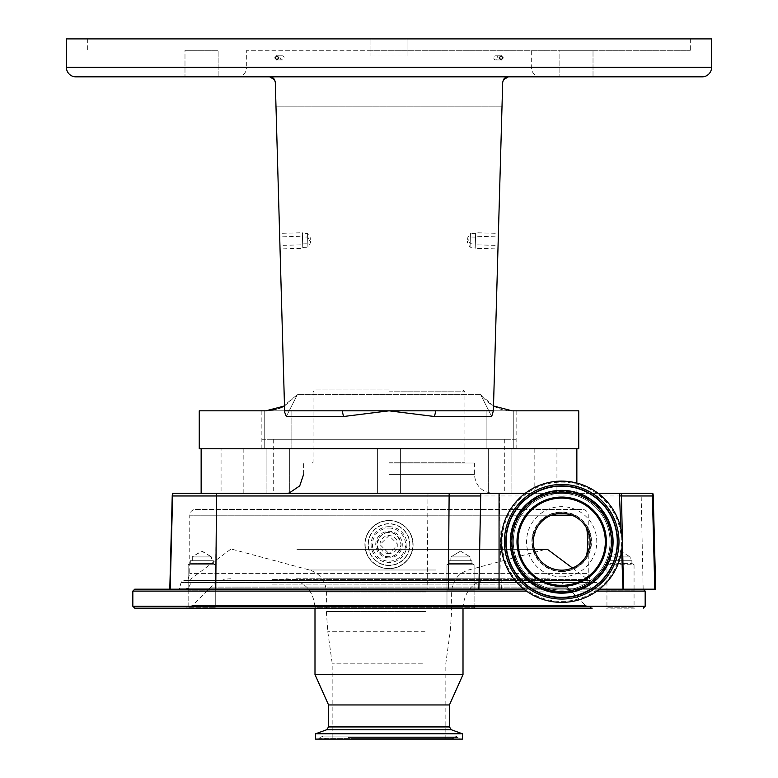 <?xml version="1.0" encoding="UTF-8"?>
<svg xmlns="http://www.w3.org/2000/svg" width="778" height="778" viewBox="0 0 778 778"><rect width="100%" height="100%" fill="white"/><g stroke="black" fill="none" stroke-linecap="round" stroke-linejoin="round"><path stroke-width="0.58" stroke-dasharray="3.89 2.92" d="M508.637 589.189L185.465 589.189L508.637 589.189M547.449 549.346L534.292 549.346M296.982 549.346L545.553 549.346L296.982 549.346M422.405 663.196L332.167 663.196L422.405 663.196M422.405 739.1L332.167 739.1L422.405 739.1M351.86 739.1L452.193 739.1L351.86 739.1M430.604 739.1L318.221 739.1L430.604 739.1M462.433 739.1L315.567 739.1M462.433 733.79L315.567 733.79M449.441 704.946L328.559 704.946M463.007 674.584L314.993 674.584M178.882 589.189L599.118 589.189L178.882 589.189A0.574 0.574 0 0 0 179.426 588.771L598.574 588.771A0.574 0.574 0 0 0 599.118 589.189M328.773 578.754L491.472 578.754L328.773 578.754M296.107 578.754L547.041 578.754L296.107 578.754M547.041 578.754C554.85 578.871 561.56 581.652 567.172 587.089L210.828 587.089L567.172 587.089L585.464 605.391L192.536 605.391L585.464 605.391L592.175 608.172L269.577 608.172M216.216 608.172L187.206 608.172L216.216 608.172L187.206 608.172L216.216 608.172L187.206 608.172L216.216 608.172L215.263 607.219L188.159 607.219L215.263 607.219L188.159 607.219L215.263 607.219L216.216 608.172M446.037 608.172L475.047 608.172L446.037 608.172L475.047 608.172L446.037 608.172L446.98 607.219L474.094 607.219L446.98 607.219L474.094 607.219L446.98 607.219L446.037 608.172M635.004 608.172L605.994 608.172L635.004 608.172L634.06 607.219L606.947 607.219L634.06 607.219L634.06 590.142L606.947 590.142L634.06 590.142L635.004 589.189L605.994 589.189L635.004 589.189M475.047 608.172L474.094 607.219L474.094 590.142L475.047 589.189L446.037 589.189L475.047 589.189L446.037 589.189L475.047 589.189L474.094 590.142L446.98 590.142L474.094 590.142L446.98 590.142L474.094 590.142L474.094 607.219L475.047 608.172L314.993 608.172L314.993 607.219L463.007 607.219L314.993 607.219C313.31 589.928 303.819 580.446 286.528 578.754M209.681 590.142L188.159 590.142L209.681 590.142M193.187 589.189L216.216 589.189L193.187 589.189M172.23 495.965L216.333 495.965L215.584 589.189L169.789 589.189L643.27 589.189L134.73 589.189M215.584 589.189L655.698 589.189M474.094 589.189L446.98 589.189L474.094 589.189L446.98 589.189L474.094 589.189L474.094 564.75L446.98 564.75L446.98 589.189L446.98 564.75L474.094 564.75L474.094 589.189M471.925 563.447L474.094 564.75L446.98 564.75L474.094 564.75L471.925 563.447L449.149 563.447L446.98 564.75L449.149 563.447L471.925 563.447L449.149 563.447L471.925 563.447L471.925 560.734L449.149 560.734L449.149 563.447L449.149 560.734L471.925 560.734L471.925 563.447M470.213 560.734L450.861 560.734L470.213 560.734L450.861 560.734L470.213 560.734L470.213 556.931L450.861 556.931L450.861 560.734L450.861 556.931L470.213 556.931L470.213 560.734M460.537 551.116L450.861 556.931L470.213 556.931L450.861 556.931L460.537 551.116L470.213 556.931L460.537 551.116M634.06 589.189L606.947 589.189L634.06 589.189L634.06 564.75L606.947 564.75L606.947 589.189M606.947 564.75L634.06 564.75L631.892 563.447L609.116 563.447L606.947 564.75M631.892 560.734L631.892 563.447L609.116 563.447L609.116 560.734L631.892 560.734L609.116 560.734M630.18 560.734L610.827 560.734L630.18 560.734L630.18 556.931L610.827 556.931L610.827 560.734M610.827 556.931L630.18 556.931L620.504 551.116L610.827 556.931M449.149 560.734L471.925 560.734L449.149 560.734M215.263 589.189L188.159 589.189L215.263 589.189L188.159 589.189L215.263 589.189L215.263 564.75L188.159 564.75L188.159 589.189L188.159 564.75L215.263 564.75L215.263 589.189M213.357 563.603L215.263 564.75L188.159 564.75L215.263 564.75L213.094 563.447L190.328 563.447L188.159 564.75L190.591 563.291L213.357 563.612L190.591 563.291L190.591 560.734L213.357 560.734L213.357 563.603M211.655 560.734L192.302 560.734L211.655 560.734L211.655 556.931L192.302 556.931L192.302 560.734M213.357 560.734L190.591 560.734M192.302 556.931L211.655 556.931L201.979 551.116L192.302 556.931M213.094 560.734L213.094 563.447L190.328 563.447L190.328 560.734L213.094 560.734L190.328 560.734M211.392 560.734L192.03 560.734L211.392 560.734L211.392 556.931L192.03 556.931L192.03 560.734M192.03 556.931L211.392 556.931L201.706 551.116L192.03 556.931M389 556.649C383.301 557.33 379.285 553.314 376.951 544.6C379.285 535.886 383.301 531.87 389 532.551C394.699 531.87 398.715 535.886 401.049 544.6C398.715 553.314 394.699 557.33 389 556.649A12.049 12.049 0 0 1 376.951 544.6A12.049 12.049 0 0 1 389 532.551A12.049 12.049 0 0 1 401.049 544.6A12.049 12.049 0 0 1 389 556.649A12.049 12.049 0 0 1 376.951 544.6A12.049 12.049 0 0 1 389 532.551M389 568.699A24.099 24.099 0 0 1 364.901 544.6A24.099 24.099 0 0 1 389 520.501A24.099 24.099 0 0 1 413.099 544.6A24.099 24.099 0 0 1 389 568.699A24.099 24.099 0 0 1 364.901 544.6A24.099 24.099 0 0 1 389 520.501A24.099 24.099 0 0 1 413.099 544.6A24.099 24.099 0 0 1 389 568.699A24.099 24.099 0 0 1 364.901 544.6A24.099 24.099 0 0 1 389 520.501A24.099 24.099 0 0 1 413.099 544.6A24.099 24.099 0 0 1 389 568.699M389 565.285A20.685 20.685 0 0 1 368.315 544.6A20.685 20.685 0 0 1 389 523.915A20.685 20.685 0 0 1 409.685 544.6A20.685 20.685 0 0 1 389 565.285A20.685 20.685 0 0 1 368.315 544.6A20.685 20.685 0 0 1 389 523.915A20.685 20.685 0 0 1 409.685 544.6A20.685 20.685 0 0 1 389 565.285A20.685 20.685 0 0 1 368.315 544.6A20.685 20.685 0 0 1 389 523.915A20.685 20.685 0 0 1 409.685 544.6A20.685 20.685 0 0 1 389 565.285A20.685 20.685 0 0 0 409.685 544.6A20.685 20.685 0 0 0 389 523.915M389 528.038A16.562 16.562 0 0 1 405.562 544.6A16.562 16.562 0 0 1 389 561.162A16.562 16.562 0 0 1 372.438 544.6A16.562 16.562 0 0 1 389 528.038M389 553.615A9.015 9.015 0 0 1 379.985 544.6A9.015 9.015 0 0 1 389 535.585A9.015 9.015 0 0 1 398.015 544.6A9.015 9.015 0 0 1 389 553.615L398.015 544.6L389 535.585L379.985 544.6L389 553.615M172.667 493.369L652.83 493.369M525.15 493.369L598.204 493.369M201.142 493.369L216.663 493.369M576.858 448.77L201.142 448.77L576.858 448.77M576.858 483.06L576.858 493.369M199.246 448.77L578.754 448.77M493.505 405.999L480.619 394.621C489.741 405.698 500.244 411.105 512.148 410.823L578.754 410.823M275.111 81.058L274.537 79.687L275.305 82.38L284.631 410.823L389 410.823L434.464 416.512L491.677 416.512L480.619 394.621L491.677 416.512L493.369 410.823L435.826 410.823L493.369 410.823L502.695 82.38L503.434 79.735L502.695 82.38L502.024 106.187L502.695 82.38L503.405 79.784A5.689 5.689 0 0 1 508.384 76.847L506.215 76.847M282.278 407.059L297.381 394.621L286.323 416.512L297.381 394.621L284.495 405.999M280.255 57.873A2.071 1.945 -90 0 0 282.2 59.945A2.071 1.945 -90 0 0 284.145 57.873A2.071 1.945 -90 0 0 282.2 55.802A2.071 1.945 -90 0 0 280.255 57.873M493.855 57.873A2.071 1.945 90 0 0 495.8 59.945A2.071 1.945 90 0 0 497.745 57.873A2.071 1.945 90 0 0 495.8 55.802A2.071 1.945 90 0 0 493.855 57.873M711.588 38.9L66.412 38.9M370.921 50.288L370.921 38.9L370.921 55.977L370.921 50.288L246.684 50.288L690.329 50.288L370.921 50.288M87.671 38.9L87.671 50.288M690.329 38.9L690.329 50.288M407.079 38.9L407.079 55.977L407.079 38.9M237.193 76.847A9.492 9.492 0 0 0 246.684 67.365L531.316 67.365L246.684 67.365L246.684 50.288M370.921 55.977L407.079 55.977L370.921 55.977M540.807 76.847A9.492 9.492 0 0 1 531.316 67.365L531.316 50.288M184.989 50.288L218.122 50.288L184.989 50.288L218.122 50.288L184.989 50.288L184.989 76.847L184.989 50.288M559.878 50.288L593.011 50.288L559.878 50.288L593.011 50.288L559.878 50.288L559.878 76.847L559.878 50.288M218.122 76.847L218.122 50.288L218.122 76.847L184.989 76.847L218.122 76.847M593.011 76.847L593.011 50.288L593.011 76.847L559.878 76.847L593.011 76.847M271.785 76.847L269.616 76.847A5.689 5.689 0 0 1 274.595 79.784L269.781 76.818M508.219 76.818L503.405 79.784M275.305 82.38L274.595 79.784M279.934 245.44L279.594 233.39L279.934 245.44L302.7 244.788L302.35 232.748L279.594 233.39M284.631 410.823L275.976 106.187L502.024 106.187L275.976 106.187L284.67 412.194L286.323 416.512L343.536 416.512L342.174 410.823L284.631 410.823L342.174 410.823M302.35 232.748L302.7 244.788M302.671 243.903L302.379 233.633L302.671 243.903L307.835 243.747L307.543 233.488L302.379 233.633M307.543 233.488L307.835 243.747L310.772 238.535L307.543 233.488M498.406 233.39L498.066 245.44L498.406 233.39L475.65 232.748L475.3 244.788L498.066 245.44M502.024 106.187L493.33 412.194L502.024 106.187M475.3 244.788L475.65 232.748M475.621 233.633L475.329 243.903L475.621 233.633L470.457 233.488L470.165 243.747L475.329 243.903M470.165 243.747L470.457 233.488L467.228 238.535L470.165 243.747M343.536 416.512L389 410.823L493.369 410.823M498.309 236.891L497.969 248.941L498.309 236.891L475.543 236.249L475.202 248.289L497.969 248.941M475.202 248.289L475.543 236.249M475.523 237.134L475.232 247.394L475.523 237.134L470.359 236.989L470.068 247.248L475.232 247.394M470.068 247.248L470.359 236.989L467.131 242.036L470.068 247.248M280.031 248.941L279.691 236.891L280.031 248.941L302.798 248.289L302.457 236.249L279.691 236.891M302.457 236.249L302.798 248.289M302.768 247.394L302.477 237.134L302.768 247.394L307.932 247.248L307.641 236.989L302.477 237.134M307.641 236.989L307.932 247.248L310.869 242.036L307.641 236.989M513.256 410.823L264.744 410.823L513.256 410.823L513.256 448.391L486.143 448.391L513.256 448.391L486.143 448.391L513.256 448.391L513.256 410.823M291.857 410.823L265.852 410.823L291.857 410.823L291.857 448.391L264.744 448.391L291.857 448.391L264.744 448.391L291.857 448.391L291.857 410.823M265.852 410.823L199.246 410.823M486.143 410.823L486.143 448.391L486.143 410.823M264.744 410.823L264.744 448.391L264.744 410.823M516.135 410.823L516.135 448.391L261.865 448.391L516.135 448.391M261.865 410.823L261.865 448.391M516.038 448.391L261.962 448.391L516.038 448.391L516.038 439.288L261.962 439.288L261.962 448.391M261.962 439.288L516.038 439.288M504.747 439.288L273.253 439.288L504.747 439.288L504.747 493.369L273.253 493.369L504.747 493.369M273.253 439.288L273.253 493.369M389 493.369L284.631 493.369L389 493.369M389 463.007L474.386 463.007L389 463.007M389 391.849L464.904 391.849L389 391.849M389 389.953L314.993 389.953L389 389.953M270.248 448.391L289.688 448.391L270.248 448.391M286.353 493.369L266.922 493.369L286.353 493.369M507.752 448.391L488.312 448.391L507.752 448.391M491.647 493.369L511.078 493.369L491.647 493.369M275.889 409.374L278.378 408.606M434.464 416.512L435.826 410.823M620.834 528.476L621.651 550.63M561.677 571.169A29.408 29.408 0 0 1 532.269 541.751A29.408 29.408 0 0 1 561.677 512.342A29.408 29.408 0 0 1 591.086 541.751A29.408 29.408 0 0 1 561.677 571.169M599.43 589.189L523.925 589.189M561.677 576.858A35.107 35.107 0 0 0 596.784 541.751A35.107 35.107 0 0 0 561.677 506.653A35.107 35.107 0 0 0 526.57 541.751A35.107 35.107 0 0 0 561.677 576.858M561.677 590.142A48.392 48.392 0 0 0 610.069 541.751A48.392 48.392 0 0 0 561.677 493.369A48.392 48.392 0 0 0 513.285 541.751A48.392 48.392 0 0 0 561.677 590.142A48.392 48.392 0 0 0 610.069 541.751A48.392 48.392 0 0 0 561.677 493.369A48.392 48.392 0 0 0 513.285 541.751A48.392 48.392 0 0 0 561.677 590.142A48.392 48.392 0 0 0 610.069 541.751A48.392 48.392 0 0 0 561.677 493.369M561.677 602.376A60.626 60.626 0 0 0 622.303 541.751A60.626 60.626 0 0 0 561.677 481.125A60.626 60.626 0 0 0 501.051 541.751A60.626 60.626 0 0 0 561.677 602.376A60.626 60.626 0 0 1 501.051 541.751A60.626 60.626 0 0 1 561.677 481.125M561.677 497.064A44.686 44.686 0 0 0 516.991 541.751A44.686 44.686 0 0 0 561.677 586.437A44.686 44.686 0 0 0 606.363 541.751A44.686 44.686 0 0 0 561.677 497.064A44.686 44.686 0 0 0 516.991 541.751A44.686 44.686 0 0 0 561.677 586.437A44.686 44.686 0 0 0 606.363 541.751A44.686 44.686 0 0 0 561.677 497.064M590.142 541.751A28.465 28.465 0 0 0 561.677 513.285A28.465 28.465 0 0 0 533.212 541.751A28.465 28.465 0 0 0 561.677 570.216A28.465 28.465 0 0 0 586.204 527.299C583.724 522.456 578.949 518.42 571.898 515.192C566.005 512.663 559.188 512.663 551.456 515.192C541.751 517.798 535.663 526.657 533.212 541.751C535.536 567.648 556.727 571.635 565.567 569.953C576.187 567.366 583.062 562.786 586.204 556.202A28.465 28.465 0 0 0 590.142 541.751A28.465 28.465 0 0 1 586.204 556.202L586.427 555.716M586.427 527.785L586.204 527.299M195.453 509.493L582.547 509.493L195.453 509.493A5.689 5.689 0 0 0 189.754 515.192L551.456 515.192M551.583 515.192L189.754 515.192L189.754 573.386L187.975 580.038L590.025 580.038L588.246 573.386L189.754 573.386L588.246 573.386L588.246 515.192A5.689 5.689 0 0 0 582.547 509.493M187.42 580.466A0.574 0.574 0 0 0 187.975 580.038L590.025 580.038A0.574 0.574 0 0 0 590.58 580.466L187.42 580.466L590.58 580.466M183.793 580.466L594.207 580.466L183.793 580.466A2.849 2.849 0 0 0 181.041 582.596L179.426 588.771L598.574 588.771L596.959 582.596A2.849 2.849 0 0 0 594.207 580.466M221.069 493.369L243.835 493.369L221.069 493.369L221.069 448.77L243.835 448.77L221.069 448.77M243.835 493.369L243.835 448.77M389 448.77L400.388 448.77L389 448.77M556.931 493.369L534.165 493.369L556.931 493.369L556.931 448.77L534.165 448.77L556.931 448.77M534.165 493.369L534.165 448.77M272.144 584.074L587.808 584.074L272.144 584.074M271.96 580.018L588.129 580.018L271.96 580.018M272.096 579.513L587.896 579.513L272.096 579.513M435.729 569.992L309.508 569.992L435.729 569.992M425.809 591.98L326.381 591.98L425.809 591.98M425.809 611.498L326.381 611.498L425.809 611.498M425.002 631.308L327.742 631.308L425.002 631.308M351.034 738.166L453.593 738.166L351.034 738.166M350.868 737.466L453.875 737.466L350.868 737.466M348.388 737.466L458.086 737.466L348.388 737.466M429.777 738.166L319.622 738.166L429.777 738.166M451.435 729.783L326.566 729.783M449.441 726.934L328.559 726.934M645.166 606.266L132.834 606.266M645.166 591.086L132.834 591.086M526.443 591.086L596.911 591.086M216.469 493.369A9.492 2.927 90 0 0 216.333 495.965L427.939 495.965L427.18 589.189M389 557.894A13.294 13.294 0 0 1 375.706 544.6A13.294 13.294 0 0 1 389 531.306A13.294 13.294 0 0 1 402.294 544.6A13.294 13.294 0 0 1 389 557.894M389 568.533A23.933 23.933 0 0 1 365.067 544.6A23.933 23.933 0 0 1 389 520.667A23.933 23.933 0 0 1 412.933 544.6A23.933 23.933 0 0 1 389 568.533M389 568.455A23.855 23.855 0 0 1 365.145 544.6A23.855 23.855 0 0 1 389 520.745A23.855 23.855 0 0 1 412.855 544.6A23.855 23.855 0 0 1 389 568.455M389 565.528A20.928 20.928 0 0 1 368.072 544.6A20.928 20.928 0 0 1 389 523.672A20.928 20.928 0 0 1 409.928 544.6A20.928 20.928 0 0 1 389 565.528M389 526.677A17.923 17.923 0 0 1 406.923 544.6A17.923 17.923 0 0 1 389 562.523A17.923 17.923 0 0 1 371.077 544.6A17.923 17.923 0 0 1 389 526.677M499.048 493.369A9.492 7.692 90 0 1 499.398 495.965L427.939 495.965A9.492 2.927 90 0 1 428.065 493.369M501.372 589.189L499.398 495.965L653.257 495.965M643.153 589.189L641.179 495.965A9.492 7.692 90 0 0 640.829 493.369M711.588 67.365L66.412 67.365M480.619 394.621L297.381 394.621L480.619 394.621M389 474.386L474.386 474.386L389 474.386M389 462.249L464.904 462.249L389 462.249M561.677 571.353A29.603 29.603 0 0 0 591.28 541.751A29.603 29.603 0 0 0 561.677 512.157A29.603 29.603 0 0 0 532.074 541.751A29.603 29.603 0 0 0 561.677 571.353M561.677 571.567A29.817 29.817 0 0 0 591.494 541.751A29.817 29.817 0 0 0 561.677 511.934A29.817 29.817 0 0 0 531.86 541.751A29.817 29.817 0 0 0 561.677 571.567M561.677 592.136A50.385 50.385 0 0 0 612.062 541.751A50.385 50.385 0 0 0 561.677 491.365A50.385 50.385 0 0 0 511.292 541.751A50.385 50.385 0 0 0 561.677 592.136M561.677 601.384A59.624 59.624 0 0 0 621.311 541.751A59.624 59.624 0 0 0 561.677 482.127A59.624 59.624 0 0 0 502.053 541.751A59.624 59.624 0 0 0 561.677 601.384M596.959 582.596L181.041 582.596L596.959 582.596M230.551 549.346L190.104 579.513L190.211 584.453L188.159 588.353M572.501 568.028L587.896 579.513L587.789 584.453L592.535 589.189M445.833 739.1L445.833 663.196L450.258 631.308L451.619 611.498L451.619 591.98C452.29 580.855 457.921 573.522 468.492 569.992L545.553 549.346M232.447 549.346L309.508 569.992C320.079 573.522 325.71 580.855 326.381 591.98L326.381 611.498L327.742 631.308L332.167 663.196L332.167 739.1M452.193 739.1L455.986 736.066L322.014 736.066L325.807 739.1M318.221 739.1L322.014 736.066L455.986 736.066L459.779 739.1M463.007 608.172L463.007 607.219C464.69 589.928 474.181 580.446 491.472 578.754M230.959 578.754C223.15 578.871 216.44 581.652 210.828 587.089L192.536 605.391L185.825 608.172M215.263 590.142L215.263 607.219L215.263 590.142L216.216 589.189L215.263 590.142M188.159 590.142L188.159 607.219L187.206 608.172L188.159 607.219L188.159 590.142L187.206 589.189L188.159 590.142M446.98 590.142L446.98 607.219L446.98 590.142L446.037 589.189L446.98 590.142M605.994 589.189L606.947 590.142L606.947 607.219L605.994 608.172M282.2 59.945L276.929 59.945M495.8 59.945L501.071 59.945M495.8 55.802L501.071 55.802M282.2 55.802L276.929 55.802M474.386 463.007L474.386 474.386C475.514 485.919 481.845 492.241 493.369 493.369M303.615 474.386L303.615 463.007M463.007 389.953L464.904 391.849L464.904 462.249L465.662 463.007M312.338 463.007L313.096 462.249L313.096 391.849L314.993 389.953M289.688 492.678L284.631 493.369M266.922 493.369L266.922 448.391L266.922 493.369M289.688 493.369L289.688 448.391L289.688 493.369M511.078 493.369L511.078 448.391L511.078 493.369M488.312 493.369L488.312 448.391L488.312 493.369M400.388 493.369L400.388 448.77L400.388 493.369M377.612 493.369L377.612 448.77L377.612 493.369"/><path stroke-width="1.17" d="M534.292 549.346L547.449 549.346L572.501 568.028M315.567 739.1L462.433 739.1L462.433 733.79L315.567 733.79L315.567 739.1M328.559 726.934L449.441 726.934L451.435 729.783L326.566 729.783L328.559 726.934L328.559 704.946L449.441 704.946L463.007 674.584L463.007 608.172M328.559 704.946L314.993 674.584L463.007 674.584M269.577 608.172L592.175 608.172M596.911 591.086L645.166 591.086L645.166 606.266L132.834 606.266L134.73 608.172L314.993 608.172L314.993 674.584M475.047 608.172L134.73 608.172M173.056 493.369A9.492 9.492 90 0 0 172.619 495.965L172.23 495.965A9.492 9.492 -90 0 1 172.667 493.369L480.746 493.369L478.888 589.189L523.925 589.189M132.834 606.266L132.834 591.086L134.73 589.189L478.888 589.189M480.746 493.369L525.15 493.369M598.204 493.369L618.977 493.369A7.459 7.459 0 0 1 619.531 495.897L621.437 495.965L623.528 589.189L599.43 589.189M651.974 493.369A9.492 9.355 -90 0 1 652.402 495.965L653.257 495.965A9.492 9.492 0 0 0 652.83 493.369L618.977 493.369M480.464 495.965L216.527 495.965A9.492 2.956 90 0 1 216.663 493.369L201.142 493.369L201.142 448.77M576.858 448.77L576.858 483.06M493.505 405.999L512.148 410.823L578.754 410.823L578.754 448.77L199.246 448.77L199.246 410.823L265.852 410.823L275.889 409.374M434.464 416.512L389 410.823L343.536 416.512L342.174 410.823L493.369 410.823L491.677 416.512L434.464 416.512L435.826 410.823M284.495 405.999L265.852 410.823M343.536 416.512L286.323 416.512L284.67 412.194L284.631 410.823L342.174 410.823M493.369 410.823L502.695 82.38L503.405 79.784L508.219 76.818L269.781 76.818L274.595 79.784L275.305 82.38L284.631 410.823M508.219 76.818L702.096 76.847L508.384 76.847A5.689 5.689 0 0 0 503.405 79.784M702.096 76.847A9.492 9.492 0 0 0 711.588 67.365L711.588 38.9L66.412 38.9L66.412 67.365L711.588 67.365M75.904 76.847L269.616 76.847L274.537 79.687L269.616 76.847L75.904 76.847A9.492 9.492 0 0 1 66.412 67.365M274.595 79.784A5.689 5.689 0 0 0 269.616 76.847L269.781 76.818M506.215 76.847L271.785 76.847M278.874 57.873L276.929 55.802L274.984 57.873L276.929 59.945L278.874 57.873M503.016 57.873L501.071 55.802L499.126 57.873L501.071 59.945L503.016 57.873M508.384 76.847L503.434 79.735L508.384 76.847M275.111 81.058L275.305 82.38M516.135 410.823L513.256 410.823L516.135 410.823M264.744 410.823L261.865 410.823L264.744 410.823M278.378 408.606L282.278 407.059M619.531 495.897L620.834 528.476M621.651 550.63L622.964 589.189M653.257 495.965L655.698 589.189L623.528 589.189M499.058 493.369L499.058 589.189M561.677 602.376A60.626 60.626 0 0 0 622.303 541.751A60.626 60.626 0 0 0 561.677 481.125A60.626 60.626 0 0 0 501.051 541.751A60.626 60.626 0 0 0 561.677 602.376M561.677 586.437A44.686 44.686 0 0 0 606.363 541.751A44.686 44.686 0 0 0 561.677 497.064A44.686 44.686 0 0 0 516.991 541.751A44.686 44.686 0 0 0 561.677 586.437M561.677 513.334A28.416 28.416 0 0 0 533.261 541.751A28.416 28.416 0 0 0 561.677 570.167A28.416 28.416 0 0 0 590.094 541.751A28.416 28.416 0 0 0 561.677 513.334M586.204 556.202C587.127 554.092 587.575 549.278 587.555 541.751C587.575 534.223 587.127 529.4 586.204 527.299M132.834 591.086L526.443 591.086M621.009 493.369A9.492 9.355 90 0 1 621.437 495.965L652.402 495.965L654.804 589.189M449.256 493.369A9.492 2.956 90 0 0 449.12 495.965L448.352 589.189M561.677 599.06A57.309 57.309 0 0 0 618.987 541.751A57.309 57.309 0 0 0 561.677 484.451A57.309 57.309 0 0 0 504.377 541.751A57.309 57.309 0 0 0 561.677 599.06M561.677 597.66A55.899 55.899 0 0 0 617.576 541.751A55.899 55.899 0 0 0 561.677 485.851A55.899 55.899 0 0 0 505.778 541.751A55.899 55.899 0 0 0 561.677 597.66M561.677 597.368A55.617 55.617 0 0 0 617.294 541.751A55.617 55.617 0 0 0 561.677 486.143A55.617 55.617 0 0 0 506.06 541.751A55.617 55.617 0 0 0 561.677 597.368M561.677 490.344A51.406 51.406 0 0 0 510.271 541.751A51.406 51.406 0 0 0 561.677 593.157A51.406 51.406 0 0 0 613.083 541.751A51.406 51.406 0 0 0 561.677 490.344M561.677 490.636A51.124 51.124 0 0 0 510.562 541.751A51.124 51.124 0 0 0 561.677 592.875A51.124 51.124 0 0 0 612.801 541.751A51.124 51.124 0 0 0 561.677 490.636M561.677 591.475A49.714 49.714 0 0 0 611.391 541.751A49.714 49.714 0 0 0 561.677 492.036A49.714 49.714 0 0 0 511.963 541.751A49.714 49.714 0 0 0 561.677 591.475M215.769 589.189L216.527 495.965L172.619 495.965L170.178 589.189M172.23 495.965L169.789 589.189L172.667 493.369M561.677 498.105A43.656 43.656 0 0 0 518.022 541.751A43.656 43.656 0 0 0 561.677 585.406A43.656 43.656 0 0 0 605.333 541.751A43.656 43.656 0 0 0 561.677 498.105M571.772 515.192L551.583 515.192M326.566 729.783L315.567 733.79M449.441 726.934L449.441 704.946M451.435 729.783L462.433 733.79M188.159 588.353L185.465 589.189M645.166 591.086L643.27 589.189M645.166 606.266L643.27 608.172M303.615 474.386L299.734 485.88L289.688 492.678"/></g></svg>
